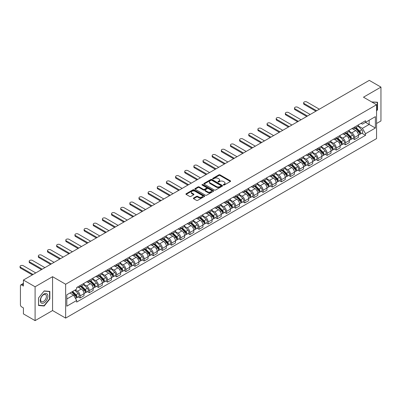 <?xml version="1.0" encoding="UTF-8"?>
<svg xmlns="http://www.w3.org/2000/svg" width="401" height="401" viewBox="0 0 401 401"><rect width="100%" height="100%" fill="white"/><g stroke="black" fill="none" stroke-linecap="round" stroke-linejoin="round"><path stroke-width="0.6" d="M223.462 185.021A0.571 0.331 0 0 0 224.264 185.021L230.38 181.488A0.812 0.471 0 0 0 230.62 181.157A0.812 0.471 0 0 0 230.38 180.826L220.019 174.846A0.812 0.471 0 0 0 218.871 174.846L212.756 178.375A0.571 0.331 0 0 0 213.558 178.841L214.35 178.385A2.607 1.504 0 0 1 218.034 178.385L218.901 178.881A2.607 1.504 0 0 1 219.663 179.944A2.607 1.504 0 0 1 218.901 181.006L218.109 181.463A0.571 0.331 0 0 0 218.911 181.929L219.703 181.473A2.607 1.504 0 0 1 223.387 181.473L224.249 181.974A2.607 1.504 0 0 1 225.016 183.036A2.607 1.504 0 0 1 224.249 184.099L223.462 184.555A0.571 0.331 0 0 0 223.462 185.021L223.462 184.555M193.603 198.039A0.812 0.471 0 0 0 193.362 198.37A0.812 0.471 0 0 0 193.603 198.706L196.51 200.38A0.812 0.471 0 0 0 197.658 200.38L204.45 196.46A0.812 0.471 0 0 0 204.69 196.129A0.812 0.471 0 0 0 204.45 195.798L194.089 189.813A0.812 0.471 0 0 0 192.941 189.813L186.149 193.738A0.812 0.471 0 0 0 185.909 194.069A0.812 0.471 0 0 0 186.149 194.4L189.658 196.43A0.812 0.471 0 0 0 190.811 196.43L193.718 194.751A0.812 0.471 0 0 0 193.954 194.415A0.812 0.471 0 0 0 193.718 194.084L191.974 193.081A2.175 1.258 0 0 1 191.337 192.189A2.175 1.258 0 0 1 192.68 191.031A2.175 1.258 0 0 1 195.056 191.302L201.873 195.242A2.175 1.258 0 0 1 202.515 196.129A2.175 1.258 0 0 1 201.167 197.292A2.175 1.258 0 0 1 198.796 197.016L197.658 196.36A0.812 0.471 0 0 0 196.51 196.36L193.603 198.039L193.603 198.706M65.644 284.239L52.566 276.69L35.093 286.78L23.423 280.043L369.281 80.365L380.95 87.102L363.476 97.192L376.554 104.741L65.644 284.239L65.644 318.098L376.554 138.596L376.554 104.741M214.41 190.049A0.812 0.471 0 0 0 215.563 190.049L222.355 186.124A0.812 0.471 0 0 0 222.59 185.793A0.812 0.471 0 0 0 222.355 185.462L211.994 179.478A0.812 0.471 0 0 0 210.841 179.478L204.049 183.402A0.812 0.471 0 0 0 203.808 183.733A0.812 0.471 0 0 0 204.049 184.064L214.41 190.049M202.289 185.142A0.571 0.331 0 0 1 202.866 185.222L202.866 184.545L213.402 190.63A0.812 0.471 0 0 1 213.638 190.961A0.812 0.471 0 0 1 213.402 191.292L206.61 195.217A0.812 0.471 0 0 1 205.457 195.217L195.097 189.232L195.097 188.57A0.812 0.471 0 0 0 194.861 188.901A0.812 0.471 0 0 0 195.097 189.232M195.097 188.57L198.004 186.891A0.812 0.471 0 0 1 199.157 186.891L203.357 189.317A0.812 0.471 0 0 0 204.51 189.317L206.435 188.204A0.812 0.471 0 0 0 206.675 187.868A0.812 0.471 0 0 0 206.435 187.538L202.064 185.011A0.571 0.331 0 0 1 202.866 184.545M35.093 286.78L35.093 320.635L23.423 313.898L23.423 307.908L21.604 306.855A1.659 0.957 -120 0 1 20.431 304.825L20.431 285.662A1.659 0.957 -120 0 1 20.777 284.905L23.423 283.377M376.554 123.498L380.95 120.957L380.95 87.102M35.093 320.635L52.566 310.549L65.644 318.098M23.423 280.043L23.423 286.033L21.604 284.986A1.659 0.957 -120 0 0 20.777 284.905M354.564 127.087A3.815 2.2 60 0 1 353.772 128.796L357.642 126.561A3.815 2.2 -120 0 0 358.434 124.851M349.07 131.192L351.862 132.806A3.815 2.2 60 0 1 354.564 137.478L358.434 135.242A3.815 2.2 -120 0 0 355.737 130.571L352.965 128.972M358.434 135.242L358.434 137.307L354.564 139.543L352.705 138.47M353.772 128.796A3.815 2.2 60 0 1 351.893 128.626M354.564 137.478L354.564 139.543M345.416 132.365A3.815 2.2 60 0 1 344.624 134.079L348.494 131.844A3.815 2.2 -120 0 0 349.286 130.13M343.557 143.753L345.416 144.826L349.286 142.591L349.286 140.525A3.815 2.2 -120 0 0 346.589 135.854L343.817 134.255M344.624 134.079A3.815 2.2 60 0 1 342.745 133.904M339.923 136.475L342.715 138.089A3.815 2.2 60 0 1 345.416 142.761L345.416 144.826M336.269 137.648A3.815 2.2 60 0 1 335.477 139.358L339.346 137.127A3.815 2.2 -120 0 0 340.138 135.413M334.409 149.037L336.269 150.104L340.138 147.874L340.138 145.809A3.815 2.2 -120 0 0 337.442 141.137L334.67 139.533M335.477 139.358A3.815 2.2 60 0 1 333.597 139.187M330.775 141.754L333.567 143.368A3.815 2.2 60 0 1 336.269 148.039L336.269 150.104M327.121 142.931A3.815 2.2 60 0 1 326.329 144.641L330.198 142.405A3.815 2.2 -120 0 0 330.99 140.696M325.261 154.315L327.121 155.387L330.99 153.152L330.99 151.087A3.815 2.2 -120 0 0 328.294 146.415L325.522 144.816M326.329 144.641A3.815 2.2 60 0 1 324.449 144.47M321.627 147.037L324.419 148.651A3.815 2.2 60 0 1 327.121 153.322L327.121 155.387M317.973 148.21A3.815 2.2 60 0 1 317.181 149.924L321.051 147.688A3.815 2.2 -120 0 0 321.843 145.974M316.113 159.598L317.973 160.671L321.843 158.435L321.843 156.37A3.815 2.2 -120 0 0 319.146 151.698L316.374 150.099M317.181 149.924A3.815 2.2 60 0 1 315.301 149.748M312.479 152.32L315.271 153.934A3.815 2.2 60 0 1 317.973 158.606L317.973 160.671M308.825 153.493A3.815 2.2 60 0 1 308.033 155.202L311.903 152.971A3.815 2.2 -120 0 0 312.695 151.257M306.965 164.881L308.825 165.949L312.695 163.718L312.695 161.653A3.815 2.2 -120 0 0 309.998 156.976L307.226 155.377M308.033 155.202A3.815 2.2 60 0 1 306.153 155.032M303.331 157.598L306.123 159.212A3.815 2.2 60 0 1 308.825 163.884L308.825 165.949M299.677 158.771A3.815 2.2 60 0 1 298.885 160.485L302.755 158.25A3.815 2.2 -120 0 0 303.547 156.54M297.818 170.159L299.677 171.232L303.547 168.996L303.547 166.931A3.815 2.2 -120 0 0 300.85 162.26L298.078 160.661M298.885 160.485A3.815 2.2 60 0 1 297.006 160.315M294.184 162.881L296.976 164.495A3.815 2.2 60 0 1 299.677 169.167L299.677 171.232M290.53 164.054A3.815 2.2 60 0 1 289.738 165.768L293.607 163.533A3.815 2.2 -120 0 0 294.399 161.819M288.67 175.443L290.53 176.515L294.399 174.28L294.399 172.214A3.815 2.2 -120 0 0 291.702 167.543L288.931 165.944M289.738 165.768A3.815 2.2 60 0 1 287.858 165.593M285.036 168.164L287.828 169.778A3.815 2.2 60 0 1 290.53 174.45L290.53 176.515M281.382 169.337A3.815 2.2 60 0 1 280.59 171.047L284.459 168.816A3.815 2.2 -120 0 0 285.251 167.102M279.522 180.726L281.382 181.793L285.251 179.563L285.251 177.498A3.815 2.2 -120 0 0 282.555 172.821L279.783 171.222M280.59 171.047A3.815 2.2 60 0 1 278.71 170.876M275.888 173.443L278.68 175.057A3.815 2.2 60 0 1 281.382 179.728L281.382 181.793M272.234 174.615A3.815 2.2 60 0 1 271.442 176.33L275.312 174.094A3.815 2.2 -120 0 0 276.104 172.385M270.374 186.004L272.234 187.077L276.104 184.841L276.104 182.776A3.815 2.2 -120 0 0 273.407 178.104L270.635 176.505M271.442 176.33A3.815 2.2 60 0 1 269.562 176.159M266.74 178.726L269.532 180.34A3.815 2.2 60 0 1 272.234 185.011L272.234 187.077M263.086 179.899A3.815 2.2 60 0 1 262.294 181.613L266.164 179.377A3.815 2.2 -120 0 0 266.956 177.663M261.226 191.287L263.086 192.36L266.956 190.124L266.956 188.059A3.815 2.2 -120 0 0 264.259 183.387L261.487 181.788M262.294 181.613A3.815 2.2 60 0 1 260.414 181.437M257.592 184.009L260.384 185.623A3.815 2.2 60 0 1 263.086 190.295L263.086 192.36M253.938 185.182A3.815 2.2 60 0 1 253.146 186.891L257.016 184.66A3.815 2.2 -120 0 0 257.808 182.946M252.079 196.57L253.938 197.638L257.808 195.407L257.808 193.342A3.815 2.2 -120 0 0 255.111 188.665L252.339 187.066M253.146 186.891A3.815 2.2 60 0 1 251.267 186.721M248.445 189.287L251.237 190.901A3.815 2.2 60 0 1 253.938 195.573L253.938 197.638M244.79 190.46A3.815 2.2 60 0 1 243.998 192.174L247.868 189.939A3.815 2.2 -120 0 0 248.66 188.229M242.931 201.848L244.79 202.921L248.66 200.685L248.66 198.62A3.815 2.2 -120 0 0 245.963 193.949L243.191 192.35M243.998 192.174A3.815 2.2 60 0 1 242.119 192.004M239.297 194.57L242.089 196.184A3.815 2.2 60 0 1 244.79 200.856L244.79 202.921M235.643 195.743A3.815 2.2 60 0 1 234.851 197.457L238.72 195.222A3.815 2.2 -120 0 0 239.512 193.508M233.783 207.132L235.643 208.204L239.512 205.969L239.512 203.903A3.815 2.2 -120 0 0 236.816 199.232L234.044 197.633M234.851 197.457A3.815 2.2 60 0 1 232.971 197.282M230.149 199.853L232.941 201.467A3.815 2.2 60 0 1 235.643 206.139L235.643 208.204M226.495 201.026A3.815 2.2 60 0 1 225.703 202.736L229.572 200.505A3.815 2.2 -120 0 0 230.364 198.791M224.635 212.415L226.495 213.482L230.364 211.247L230.364 209.182A3.815 2.2 -120 0 0 227.668 204.51L224.896 202.911M225.703 202.736A3.815 2.2 60 0 1 223.823 202.565M221.001 205.132L223.793 206.746A3.815 2.2 60 0 1 226.495 211.417L226.495 213.482M217.347 206.304A3.815 2.2 60 0 1 216.555 208.019L220.425 205.783A3.815 2.2 -120 0 0 221.217 204.074M215.487 217.693L217.347 218.766L221.217 216.53L221.217 214.465A3.815 2.2 -120 0 0 218.52 209.793L215.748 208.194M216.555 208.019A3.815 2.2 60 0 1 214.675 207.848M211.853 210.415L214.645 212.029A3.815 2.2 60 0 1 217.347 216.7L217.347 218.766M208.199 211.588A3.815 2.2 60 0 1 207.407 213.302L211.277 211.066A3.815 2.2 -120 0 0 212.069 209.352M206.34 222.976L208.199 224.049L212.069 221.813L212.069 219.748A3.815 2.2 -120 0 0 209.372 215.076L206.6 213.477M207.407 213.302A3.815 2.2 60 0 1 205.528 213.126M202.705 215.693L205.497 217.307A3.815 2.2 60 0 1 208.199 221.984L208.199 224.049M199.051 216.871A3.815 2.2 60 0 1 198.259 218.58L202.129 216.345A3.815 2.2 -120 0 0 202.921 214.635M197.192 228.254L199.051 229.327L202.921 227.091L202.921 225.026A3.815 2.2 -120 0 0 200.224 220.355L197.452 218.756M198.259 218.58A3.815 2.2 60 0 1 196.38 218.41M193.558 220.976L196.35 222.59A3.815 2.2 60 0 1 199.051 227.262L199.051 229.327M189.904 222.149A3.815 2.2 60 0 1 189.112 223.863L192.981 221.628A3.815 2.2 -120 0 0 193.773 219.918M188.044 233.537L189.904 234.61L193.773 232.374L193.773 230.309A3.815 2.2 -120 0 0 191.076 225.638L188.305 224.039M189.112 223.863A3.815 2.2 60 0 1 187.232 223.693M184.41 226.259L187.202 227.873A3.815 2.2 60 0 1 189.904 232.545L189.904 234.61M180.756 227.432A3.815 2.2 60 0 1 179.964 229.146L183.833 226.911A3.815 2.2 -120 0 0 184.625 225.197M178.896 238.821L180.756 239.893L184.625 237.658L184.625 235.593A3.815 2.2 -120 0 0 181.929 230.921L179.157 229.322M179.964 229.146A3.815 2.2 60 0 1 178.084 228.971M175.262 231.537L178.054 233.151A3.815 2.2 60 0 1 180.756 237.828L180.756 239.893M171.608 232.715A3.815 2.2 60 0 1 170.816 234.425L174.686 232.189A3.815 2.2 -120 0 0 175.478 230.48M169.748 244.099L171.608 245.171L175.478 242.936L175.478 240.871A3.815 2.2 -120 0 0 172.781 236.199L170.009 234.6M170.816 234.425A3.815 2.2 60 0 1 168.936 234.254M166.114 236.821L168.906 238.435A3.815 2.2 60 0 1 171.608 243.106L171.608 245.171M162.46 237.993A3.815 2.2 60 0 1 161.668 239.708L165.538 237.472A3.815 2.2 -120 0 0 166.33 235.758M160.6 249.382L162.46 250.455L166.33 248.219L166.33 246.154A3.815 2.2 -120 0 0 163.633 241.482L160.861 239.883M161.668 239.708A3.815 2.2 60 0 1 159.788 239.537M156.966 242.104L159.758 243.718A3.815 2.2 60 0 1 162.46 248.389L162.46 250.455M153.312 243.277A3.815 2.2 60 0 1 152.52 244.991L156.39 242.755A3.815 2.2 -120 0 0 157.182 241.041M151.453 254.665L153.312 255.733L157.182 253.502L157.182 251.437A3.815 2.2 -120 0 0 154.485 246.765L151.713 245.166M152.52 244.991A3.815 2.2 60 0 1 150.641 244.816M147.819 247.382L150.611 248.996A3.815 2.2 60 0 1 153.312 253.668L153.312 255.733M144.165 248.56A3.815 2.2 60 0 1 143.373 250.269L147.242 248.034A3.815 2.2 -120 0 0 148.034 246.324M142.305 259.943L144.165 261.016L148.034 258.78L148.034 256.715A3.815 2.2 -120 0 0 145.337 252.044L142.566 250.445M143.373 250.269A3.815 2.2 60 0 1 141.493 250.099M138.671 252.665L141.463 254.279A3.815 2.2 60 0 1 144.165 258.951L144.165 261.016M135.017 253.838A3.815 2.2 60 0 1 134.225 255.552L138.094 253.317A3.815 2.2 -120 0 0 138.886 251.602M133.157 265.226L135.017 266.299L138.886 264.064L138.886 261.998A3.815 2.2 -120 0 0 136.19 257.327L133.418 255.728M134.225 255.552A3.815 2.2 60 0 1 132.345 255.382M129.523 257.948L132.315 259.562A3.815 2.2 60 0 1 135.017 264.234L135.017 266.299M125.869 259.121A3.815 2.2 60 0 1 125.077 260.83L128.947 258.6A3.815 2.2 -120 0 0 129.739 256.886M124.009 270.51L125.869 271.577L129.739 269.347L129.739 267.282A3.815 2.2 -120 0 0 127.042 262.61L124.27 261.006M125.077 260.83A3.815 2.2 60 0 1 123.197 260.66M120.375 263.226L123.167 264.84A3.815 2.2 60 0 1 125.869 269.512L125.869 271.577M116.721 264.404A3.815 2.2 60 0 1 115.929 266.114L119.799 263.878A3.815 2.2 -120 0 0 120.591 262.169M114.861 275.788L116.721 276.86L120.591 274.625L120.591 272.56A3.815 2.2 -120 0 0 117.894 267.888L115.122 266.289M115.929 266.114A3.815 2.2 60 0 1 114.049 265.943M111.227 268.51L114.019 270.124A3.815 2.2 60 0 1 116.721 274.795L116.721 276.86M107.573 269.683A3.815 2.2 60 0 1 106.781 271.397L110.651 269.161A3.815 2.2 -120 0 0 111.443 267.447M105.714 281.071L107.573 282.144L111.443 279.908L111.443 277.843A3.815 2.2 -120 0 0 108.746 273.171L105.974 271.572M106.781 271.397A3.815 2.2 60 0 1 104.902 271.221M102.08 273.793L104.872 275.407A3.815 2.2 60 0 1 107.573 280.078L107.573 282.144M98.425 274.966A3.815 2.2 60 0 1 97.633 276.675L101.503 274.444A3.815 2.2 -120 0 0 102.295 272.73M96.566 286.354L98.425 287.422L102.295 285.191L102.295 283.126A3.815 2.2 -120 0 0 99.598 278.454L96.826 276.85M97.633 276.675A3.815 2.2 60 0 1 95.754 276.505M92.932 279.071L95.724 280.685A3.815 2.2 60 0 1 98.425 285.357L98.425 287.422M89.278 280.244A3.815 2.2 60 0 1 88.486 281.958L92.355 279.723A3.815 2.2 -120 0 0 93.147 278.013M87.418 291.632L89.278 292.705L93.147 290.469L93.147 288.404A3.815 2.2 -120 0 0 90.451 283.733L87.679 282.134M88.486 281.958A3.815 2.2 60 0 1 86.606 281.788M83.784 284.354L86.576 285.968A3.815 2.2 60 0 1 89.278 290.64L89.278 292.705M80.13 285.527A3.815 2.2 60 0 1 79.338 287.241L83.207 285.006A3.815 2.2 -120 0 0 83.999 283.291M78.27 296.915L80.13 297.988L83.999 295.753L83.999 293.687A3.815 2.2 -120 0 0 81.303 289.016L78.531 287.417M79.338 287.241A3.815 2.2 60 0 1 77.458 287.066M75.203 289.963L77.428 291.251A3.815 2.2 60 0 1 80.13 295.923L80.13 297.988M361.04 123.343L362.419 124.14L375.381 116.656L369.166 120.245L369.166 124.445L362.419 128.335L358.218 125.909M66.817 299.001L73.558 295.111L76.666 300.494L66.817 306.179L66.817 294.805L76.666 289.116L76.666 287.527L365.527 120.751L365.527 122.345L375.381 128.034L365.527 133.718L362.419 128.335M375.381 116.656L375.381 128.034M76.666 300.494L76.666 302.083L365.527 135.312L365.527 133.718M376.554 110.987L377.521 109.784L377.521 102.235L371.697 101.934M52.566 276.69L52.566 310.549M38.521 305.502L44.18 306.003L49.839 298.966L49.839 291.422L44.18 290.915L38.521 297.953L38.521 305.502M73.558 295.111L69.924 293.011M361.852 133.192L365.527 135.312M377.226 109.613L377.521 109.784M43.584 305.662L44.18 306.003M49.549 298.795L49.839 298.966M223.688 185.102L224.249 184.776A2.607 1.504 0 0 0 225.016 183.713L225.016 183.036M219.663 179.944L219.663 180.62A2.607 1.504 0 0 1 218.901 181.683L218.334 182.009M230.369 181.498L220.019 175.523A0.812 0.471 0 0 0 218.871 175.523L212.981 178.921M222.339 186.134L211.994 180.154A0.812 0.471 0 0 0 210.841 180.154L204.059 184.074M220.911 186.024A0.571 0.331 0 0 0 220.911 185.563L211.818 180.31A0.571 0.331 0 0 0 211.011 180.31L210.179 180.791A2.607 1.504 0 0 0 209.417 181.853A2.607 1.504 0 0 0 210.179 182.921L216.395 186.51A2.607 1.504 0 0 0 220.079 186.51L220.911 186.024L220.911 186.706A0.571 0.331 0 0 0 221.081 186.47L221.081 185.793M209.417 181.853L209.417 182.53A2.607 1.504 0 0 0 210.179 183.598L210.179 182.921M220.911 186.706L220.079 187.187A2.607 1.504 0 0 1 216.395 187.187L210.179 183.598M195.107 189.237L198.004 187.568L198.004 186.891M206.675 187.868L206.675 188.545A0.812 0.471 0 0 1 206.435 188.881L204.51 189.994A0.812 0.471 0 0 1 203.357 189.994L199.157 187.568A0.812 0.471 0 0 0 198.004 187.568M202.866 185.222L213.392 191.297M207.718 191.833A2.175 1.258 0 0 0 210.089 192.104A2.175 1.258 0 0 0 211.437 190.946A2.175 1.258 0 0 0 210.796 190.054L208.395 188.665A0.812 0.471 0 0 0 207.242 188.665L205.317 189.783A0.812 0.471 0 0 0 205.076 190.114A0.812 0.471 0 0 0 205.317 190.445L207.718 191.833L207.718 192.51A2.175 1.258 0 0 0 210.089 192.781A2.175 1.258 0 0 0 211.437 191.623L211.437 190.946M205.076 190.114L205.076 190.791A0.812 0.471 0 0 0 205.317 191.122L205.317 190.445M207.718 192.51L205.317 191.122M202.515 196.129L202.515 196.806A2.175 1.258 0 0 1 201.167 197.969A2.175 1.258 0 0 1 198.796 197.693L197.658 197.036A0.812 0.471 0 0 0 196.51 197.036L193.613 198.711M191.337 192.189L191.337 192.866A2.175 1.258 0 0 0 191.974 193.758L191.974 193.081M193.718 194.084L193.718 194.751L191.974 193.758M204.44 196.465L194.089 190.49A0.812 0.471 0 0 0 192.941 190.49L186.159 194.405M355.055 128.054L358.659 131.613A2.075 1.198 60 0 1 359.206 134.721L358.434 135.167M355.772 128.766L357.301 129.648M319.346 109.192L306.89 101.999A1.91 1.103 -0 0 0 304.81 101.759A1.91 1.103 -0 0 0 303.632 102.776A1.91 1.103 -0 0 0 304.189 103.553L316.65 110.751M355.456 127.824L359.401 131.718A0.997 0.576 60 0 1 359.662 133.212A0.997 0.576 60 0 1 359.572 133.247M356.053 127.483L359.657 131.037A2.075 1.198 60 0 1 360.203 134.145A2.075 1.198 60 0 1 359.577 134.21M358.068 126.17L361.767 129.819A2.075 1.198 60 0 1 362.314 132.926L360.203 134.145M315.888 111.187L304.189 104.435A1.91 1.103 180 0 1 303.632 103.659L303.632 102.776M345.908 133.338L349.512 136.891A2.075 1.198 60 0 1 350.058 140.004L349.286 140.45M346.624 134.049L348.153 134.931M310.199 114.475L297.743 107.278A1.91 1.103 -0 0 0 295.662 107.042A1.91 1.103 -0 0 0 294.484 108.059A1.91 1.103 -0 0 0 295.041 108.836L307.502 116.029M346.309 133.107L350.253 137.002A0.997 0.576 60 0 1 350.514 138.49A0.997 0.576 60 0 1 350.424 138.53M346.905 132.761L350.509 136.32A2.075 1.198 60 0 1 351.055 139.428A2.075 1.198 60 0 1 350.429 139.493M348.92 131.453L352.619 135.097A2.075 1.198 60 0 1 353.166 138.21L351.055 139.428M306.74 116.47L295.041 109.719A1.91 1.103 180 0 1 294.484 108.937L294.484 108.059M336.76 138.621L340.364 142.175A2.075 1.198 60 0 1 340.91 145.282L340.138 145.728M337.477 139.327L339.005 140.21M301.051 119.754L288.595 112.561A1.91 1.103 -0 0 0 286.514 112.32A1.91 1.103 -0 0 0 285.337 113.338A1.91 1.103 -0 0 0 285.893 114.12L298.354 121.313M337.161 138.39L341.106 142.28A0.997 0.576 60 0 1 341.366 143.774A0.997 0.576 60 0 1 341.276 143.809M337.757 138.044L341.361 141.598A2.075 1.198 60 0 1 341.908 144.706A2.075 1.198 60 0 1 341.281 144.776M339.772 136.731L343.472 140.38A2.075 1.198 60 0 1 344.018 143.488L341.908 144.706M297.592 121.754L285.893 114.997A1.91 1.103 180 0 1 285.337 114.22L285.337 113.338M371.707 101.944L377.226 102.39L377.226 109.699L376.554 110.536M376.865 102.18L377.226 102.39M47.363 294.284A5.388 3.113 120 0 0 42.16 295.682A5.388 3.113 120 0 0 40.762 302.499A5.388 3.113 120 0 0 45.97 301.106A5.388 3.113 120 0 0 47.363 294.284M46.03 294.976A4.08 2.356 120 0 0 45.569 294.55A4.08 2.356 120 0 0 41.774 296.454A4.08 2.356 120 0 0 41.032 301.191A4.08 2.356 120 0 0 41.488 301.617A4.08 2.356 120 0 0 45.288 299.712A4.08 2.356 120 0 0 46.03 294.976M44.065 305.702L38.581 305.211L38.581 297.903L44.065 291.081L49.549 291.572L49.549 298.88L44.065 305.702M49.183 291.362L49.549 291.572M327.612 143.899L331.216 147.458A2.075 1.198 60 0 1 331.762 150.565L330.99 151.012M328.329 144.611L329.858 145.493M291.903 125.037L279.447 117.844A1.91 1.103 -0 0 0 277.367 117.603A1.91 1.103 -0 0 0 276.189 118.621A1.91 1.103 -0 0 0 276.745 119.398L289.206 126.596M328.013 143.668L331.958 147.563A0.997 0.576 60 0 1 332.218 149.057A0.997 0.576 60 0 1 332.128 149.092M328.609 143.327L332.213 146.881A2.075 1.198 60 0 1 332.76 149.989A2.075 1.198 60 0 1 332.133 150.054M330.625 142.014L334.324 145.663A2.075 1.198 60 0 1 334.87 148.771L332.76 149.989M288.444 127.032L276.745 120.28A1.91 1.103 180 0 1 276.189 119.503L276.189 118.621M318.464 149.182L322.068 152.736A2.075 1.198 60 0 1 322.615 155.844L321.843 156.295M319.181 149.894L320.71 150.771M282.755 130.32L270.299 123.122A1.91 1.103 -0 0 0 268.219 122.886A1.91 1.103 -0 0 0 267.041 123.904A1.91 1.103 -0 0 0 267.597 124.681L280.058 131.874M318.865 148.951L322.81 152.846A0.997 0.576 60 0 1 323.071 154.335A0.997 0.576 60 0 1 322.98 154.375M319.462 148.606L323.066 152.164A2.075 1.198 60 0 1 323.612 155.272A2.075 1.198 60 0 1 322.985 155.337M321.477 147.297L325.176 150.941A2.075 1.198 60 0 1 325.722 154.049L323.612 155.272M279.296 132.315L267.597 125.563A1.91 1.103 180 0 1 267.041 124.781L267.041 123.904M309.316 154.465L312.92 158.019A2.075 1.198 60 0 1 313.467 161.127L312.695 161.573M310.033 155.172L311.562 156.054M273.607 135.598L261.151 128.405A1.91 1.103 -0 0 0 259.071 128.165A1.91 1.103 -0 0 0 257.893 129.182A1.91 1.103 -0 0 0 258.45 129.964L270.911 137.157M309.717 154.235L313.662 158.124A0.997 0.576 60 0 1 313.923 159.618A0.997 0.576 60 0 1 313.833 159.653M310.314 153.889L313.918 157.443A2.075 1.198 60 0 1 314.464 160.55A2.075 1.198 60 0 1 313.838 160.621M312.329 152.575L316.028 156.225A2.075 1.198 60 0 1 316.574 159.332L314.464 160.55M270.149 137.598L258.45 130.841A1.91 1.103 180 0 1 257.893 130.064L257.893 129.182M300.169 159.743L303.773 163.302A2.075 1.198 60 0 1 304.319 166.41L303.547 166.856M300.885 160.455L302.414 161.337M264.459 140.881L252.003 133.688A1.91 1.103 -0 0 0 249.923 133.448A1.91 1.103 -0 0 0 248.745 134.465A1.91 1.103 -0 0 0 249.302 135.242L261.763 142.44M300.57 159.513L304.514 163.407A0.997 0.576 60 0 1 304.775 164.901A0.997 0.576 60 0 1 304.685 164.936M301.166 159.172L304.77 162.726A2.075 1.198 60 0 1 305.316 165.834A2.075 1.198 60 0 1 304.69 165.899M303.181 157.859L306.88 161.508A2.075 1.198 60 0 1 307.427 164.616L305.316 165.834M261.001 142.876L249.302 136.124A1.91 1.103 180 0 1 248.745 135.348L248.745 134.465M291.021 165.027L294.625 168.58A2.075 1.198 60 0 1 295.171 171.688L294.399 172.139M291.738 165.733L293.266 166.615M255.312 146.165L242.856 138.967A1.91 1.103 -0 0 0 240.775 138.731A1.91 1.103 -0 0 0 239.597 139.749A1.91 1.103 -0 0 0 240.154 140.525L252.615 147.718M291.422 164.796L295.367 168.691A0.997 0.576 60 0 1 295.627 170.179A0.997 0.576 60 0 1 295.537 170.219M292.018 164.45L295.622 168.004A2.075 1.198 60 0 1 296.169 171.117A2.075 1.198 60 0 1 295.542 171.182M294.033 163.137L297.732 166.786A2.075 1.198 60 0 1 298.279 169.894L296.169 171.117M251.853 148.159L240.154 141.408A1.91 1.103 180 0 1 239.597 140.626L239.597 139.749M281.873 170.31L285.477 173.864A2.075 1.198 60 0 1 286.023 176.971L285.251 177.417M282.59 171.016L284.119 171.899M246.164 151.443L233.708 144.25A1.91 1.103 -0 0 0 231.628 144.009A1.91 1.103 -0 0 0 230.45 145.027A1.91 1.103 -0 0 0 231.006 145.809L243.467 153.002M282.274 170.079L286.219 173.969A0.997 0.576 60 0 1 286.479 175.463A0.997 0.576 60 0 1 286.389 175.498M282.87 169.733L286.474 173.287A2.075 1.198 60 0 1 287.021 176.395A2.075 1.198 60 0 1 286.394 176.465M284.885 168.42L288.585 172.069A2.075 1.198 60 0 1 289.131 175.177L287.021 176.395M242.705 153.443L231.006 146.686A1.91 1.103 180 0 1 230.45 145.909L230.45 145.027M272.725 175.588L276.329 179.147A2.075 1.198 60 0 1 276.875 182.255L276.104 182.701M273.442 176.3L274.971 177.182M237.016 156.726L224.56 149.533A1.91 1.103 -0 0 0 222.48 149.292A1.91 1.103 -0 0 0 221.302 150.31A1.91 1.103 -0 0 0 221.858 151.087L234.319 158.285M273.126 175.357L277.071 179.252A0.997 0.576 60 0 1 277.332 180.746A0.997 0.576 60 0 1 277.241 180.781M273.723 175.016L277.327 178.57A2.075 1.198 60 0 1 277.873 181.678A2.075 1.198 60 0 1 277.246 181.743M275.738 173.703L279.437 177.352A2.075 1.198 60 0 1 279.983 180.46L277.873 181.678M233.557 158.721L221.858 151.969A1.91 1.103 180 0 1 221.302 151.192L221.302 150.31M263.577 180.871L267.181 184.425A2.075 1.198 60 0 1 267.728 187.533L266.956 187.979M264.294 181.578L265.823 182.46M227.868 162.004L215.412 154.811A1.91 1.103 -0 0 0 213.332 154.575A1.91 1.103 -0 0 0 212.154 155.593A1.91 1.103 -0 0 0 212.71 156.37L225.172 163.563M263.978 180.64L267.923 184.535A0.997 0.576 60 0 1 268.184 186.024A0.997 0.576 60 0 1 268.094 186.059M264.575 180.295L268.179 183.848A2.075 1.198 60 0 1 268.725 186.961A2.075 1.198 60 0 1 268.099 187.026M266.59 178.981L270.289 182.63A2.075 1.198 60 0 1 270.835 185.738L268.725 186.961M224.41 164.004L212.71 157.252A1.91 1.103 180 0 1 212.154 156.47L212.154 155.593M254.429 186.154L258.033 189.708A2.075 1.198 60 0 1 258.58 192.816L257.808 193.262M255.146 186.861L256.675 187.743M218.72 167.287L206.264 160.094A1.91 1.103 -0 0 0 204.184 159.854A1.91 1.103 -0 0 0 203.006 160.871A1.91 1.103 -0 0 0 203.563 161.653L216.024 168.846M254.83 185.924L258.775 189.813A0.997 0.576 60 0 1 259.036 191.307A0.997 0.576 60 0 1 258.946 191.342M255.427 185.578L259.031 189.132A2.075 1.198 60 0 1 259.577 192.239A2.075 1.198 60 0 1 258.951 192.31M257.442 184.265L261.141 187.914A2.075 1.198 60 0 1 261.688 191.021L259.577 192.239M215.262 169.287L203.563 162.53A1.91 1.103 180 0 1 203.006 161.753L203.006 160.871M245.282 191.432L248.886 194.991A2.075 1.198 60 0 1 249.432 198.099L248.66 198.545M245.998 192.144L247.527 193.026M209.573 172.57L197.117 165.377A1.91 1.103 -0 0 0 195.036 165.137A1.91 1.103 -0 0 0 193.858 166.154A1.91 1.103 -0 0 0 194.415 166.931L206.876 174.124M245.683 191.202L249.628 195.097A0.997 0.576 60 0 1 249.888 196.59A0.997 0.576 60 0 1 249.798 196.625M246.279 190.856L249.883 194.415A2.075 1.198 60 0 1 250.43 197.523A2.075 1.198 60 0 1 249.803 197.588M248.294 189.548L251.993 193.197A2.075 1.198 60 0 1 252.54 196.305L250.43 197.523M206.114 174.565L194.415 167.813A1.91 1.103 180 0 1 193.858 167.037L193.858 166.154M236.134 196.716L239.738 200.269A2.075 1.198 60 0 1 240.284 203.377L239.512 203.823M236.851 197.422L238.379 198.305M200.425 177.849L187.969 170.656A1.91 1.103 -0 0 0 185.889 170.42A1.91 1.103 -0 0 0 184.711 171.438A1.91 1.103 -0 0 0 185.267 172.214L197.728 179.407M236.535 196.485L240.48 200.38A0.997 0.576 60 0 1 240.74 201.868A0.997 0.576 60 0 1 240.65 201.904M237.131 196.139L240.735 199.693A2.075 1.198 60 0 1 241.282 202.806A2.075 1.198 60 0 1 240.655 202.871M239.146 194.826L242.846 198.475A2.075 1.198 60 0 1 243.392 201.583L241.282 202.806M196.966 179.849L185.267 173.097A1.91 1.103 180 0 1 184.711 172.315L184.711 171.438M226.986 201.999L230.59 205.553A2.075 1.198 60 0 1 231.136 208.66L230.364 209.106M227.703 202.705L229.232 203.588M191.277 183.132L178.821 175.939A1.91 1.103 -0 0 0 176.741 175.698A1.91 1.103 -0 0 0 175.563 176.716A1.91 1.103 -0 0 0 176.119 177.498L188.58 184.691M227.387 201.768L231.332 205.658A0.997 0.576 60 0 1 231.593 207.152A0.997 0.576 60 0 1 231.502 207.187M227.984 201.422L231.588 204.976A2.075 1.198 60 0 1 232.134 208.084A2.075 1.198 60 0 1 231.507 208.149M229.999 200.109L233.698 203.758A2.075 1.198 60 0 1 234.244 206.866L232.134 208.084M187.818 185.132L176.119 178.375A1.91 1.103 180 0 1 175.563 177.598L175.563 176.716M217.838 207.277L221.442 210.836A2.075 1.198 60 0 1 221.989 213.944L221.217 214.39M218.555 207.989L220.084 208.871M182.129 188.415L169.673 181.222A1.91 1.103 -0 0 0 167.593 180.981A1.91 1.103 -0 0 0 166.415 181.999A1.91 1.103 -0 0 0 166.971 182.776L179.432 189.969M218.239 207.046L222.184 210.941A0.997 0.576 60 0 1 222.445 212.435A0.997 0.576 60 0 1 222.355 212.47M218.836 206.7L222.44 210.259A2.075 1.198 60 0 1 222.986 213.367A2.075 1.198 60 0 1 222.36 213.432M220.851 205.392L224.55 209.041A2.075 1.198 60 0 1 225.096 212.149L222.986 213.367M178.671 190.41L166.971 183.658A1.91 1.103 180 0 1 166.415 182.876L166.415 181.999M208.69 212.56L212.294 216.114A2.075 1.198 60 0 1 212.841 219.222L212.069 219.668M209.407 213.267L210.936 214.149M172.981 193.693L160.525 186.5A1.91 1.103 -0 0 0 158.445 186.264A1.91 1.103 -0 0 0 157.267 187.282A1.91 1.103 -0 0 0 157.824 188.059L170.285 195.252M209.091 212.329L213.036 216.224A0.997 0.576 60 0 1 213.297 217.713A0.997 0.576 60 0 1 213.207 217.748M209.688 211.984L213.292 215.537A2.075 1.198 60 0 1 213.838 218.645A2.075 1.198 60 0 1 213.212 218.715M211.703 210.67L215.402 214.319A2.075 1.198 60 0 1 215.949 217.427L213.838 218.645M169.523 195.693L157.824 188.936A1.91 1.103 180 0 1 157.267 188.159L157.267 187.282M199.543 217.843L203.147 221.397A2.075 1.198 60 0 1 203.693 224.505L202.921 224.951M200.259 218.55L201.788 219.432M163.834 198.976L151.377 191.783A1.91 1.103 -0 0 0 149.297 191.543A1.91 1.103 -0 0 0 148.119 192.56A1.91 1.103 -0 0 0 148.676 193.342L161.137 200.535M199.944 217.613L203.888 221.502A0.997 0.576 60 0 1 204.149 222.996A0.997 0.576 60 0 1 204.059 223.031M200.54 217.267L204.144 220.821A2.075 1.198 60 0 1 204.69 223.928A2.075 1.198 60 0 1 204.064 223.994M202.555 215.954L206.254 219.603A2.075 1.198 60 0 1 206.801 222.71L204.69 223.928M160.375 200.976L148.676 194.219A1.91 1.103 180 0 1 148.119 193.442L148.119 192.56M190.395 223.121L193.999 226.675A2.075 1.198 60 0 1 194.545 229.788L193.773 230.234M191.112 223.833L192.64 224.715M154.686 204.259L142.23 197.061A1.91 1.103 -0 0 0 140.15 196.826A1.91 1.103 -0 0 0 138.972 197.843A1.91 1.103 -0 0 0 139.528 198.62L151.989 205.813M190.796 222.891L194.741 226.786A0.997 0.576 60 0 1 195.001 228.279A0.997 0.576 60 0 1 194.911 228.314M191.392 222.545L194.996 226.104A2.075 1.198 60 0 1 195.543 229.212A2.075 1.198 60 0 1 194.916 229.277M193.407 221.237L197.107 224.886A2.075 1.198 60 0 1 197.653 227.994L195.543 229.212M151.227 206.254L139.528 199.503A1.91 1.103 180 0 1 138.972 198.721L138.972 197.843M181.247 228.405L184.851 231.958A2.075 1.198 60 0 1 185.397 235.066L184.625 235.512M181.964 229.111L183.493 229.994M145.538 209.538L133.082 202.345A1.91 1.103 -0 0 0 131.002 202.104A1.91 1.103 -0 0 0 129.824 203.122A1.91 1.103 -0 0 0 130.38 203.903L142.841 211.096M181.648 228.174L185.593 232.069A0.997 0.576 60 0 1 185.853 233.557A0.997 0.576 60 0 1 185.763 233.593M182.244 227.828L185.848 231.382A2.075 1.198 60 0 1 186.395 234.49A2.075 1.198 60 0 1 185.768 234.56M184.26 226.515L187.959 230.164A2.075 1.198 60 0 1 188.505 233.272L186.395 234.49M142.079 211.538L130.38 204.781A1.91 1.103 180 0 1 129.824 204.004L129.824 203.122M172.099 233.688L175.703 237.242A2.075 1.198 60 0 1 176.25 240.349L175.478 240.795M172.816 234.395L174.345 235.277M136.39 214.821L123.934 207.628A1.91 1.103 -0 0 0 121.854 207.387A1.91 1.103 -0 0 0 120.676 208.405A1.91 1.103 -0 0 0 121.232 209.182L133.693 216.38M172.5 233.452L176.445 237.347A0.997 0.576 60 0 1 176.706 238.841A0.997 0.576 60 0 1 176.615 238.876M173.097 233.111L176.701 236.665A2.075 1.198 60 0 1 177.247 239.773A2.075 1.198 60 0 1 176.62 239.838M175.112 231.798L178.811 235.447A2.075 1.198 60 0 1 179.357 238.555L177.247 239.773M132.931 216.821L121.232 210.064A1.91 1.103 180 0 1 120.676 209.287L120.676 208.405M162.951 238.966L166.555 242.52A2.075 1.198 60 0 1 167.102 245.633L166.33 246.079M163.668 239.678L165.197 240.56M127.242 220.104L114.786 212.906A1.91 1.103 -0 0 0 112.706 212.67A1.91 1.103 -0 0 0 111.528 213.688A1.91 1.103 -0 0 0 112.085 214.465L124.546 221.658M163.352 238.735L167.297 242.63A0.997 0.576 60 0 1 167.558 244.119A0.997 0.576 60 0 1 167.468 244.159M163.949 238.389L167.553 241.948A2.075 1.198 60 0 1 168.099 245.056A2.075 1.198 60 0 1 167.473 245.121M165.964 237.081L169.663 240.725A2.075 1.198 60 0 1 170.209 243.838L168.099 245.056M123.784 222.099L112.085 215.347A1.91 1.103 180 0 1 111.528 214.565L111.528 213.688M153.804 244.249L157.408 247.803A2.075 1.198 60 0 1 157.954 250.911L157.182 251.357M154.52 244.956L156.049 245.838M118.094 225.382L105.638 218.189A1.91 1.103 -0 0 0 103.558 217.949A1.91 1.103 -0 0 0 102.38 218.966A1.91 1.103 -0 0 0 102.937 219.748L115.398 226.941M154.205 244.019L158.149 247.908A0.997 0.576 60 0 1 158.41 249.402A0.997 0.576 60 0 1 158.32 249.437M154.801 243.673L158.405 247.227A2.075 1.198 60 0 1 158.951 250.334A2.075 1.198 60 0 1 158.325 250.404M156.816 242.359L160.515 246.008A2.075 1.198 60 0 1 161.062 249.116L158.951 250.334M114.636 227.382L102.937 220.625A1.91 1.103 180 0 1 102.38 219.848L102.38 218.966M144.656 249.527L148.26 253.086A2.075 1.198 60 0 1 148.806 256.194L148.034 256.64M145.373 250.239L146.901 251.121M108.947 230.665L96.491 223.472A1.91 1.103 -0 0 0 94.41 223.232A1.91 1.103 -0 0 0 93.233 224.249A1.91 1.103 -0 0 0 93.789 225.026L106.25 232.224M145.057 249.297L149.002 253.191A0.997 0.576 60 0 1 149.262 254.685A0.997 0.576 60 0 1 149.172 254.72M145.653 248.956L149.257 252.51A2.075 1.198 60 0 1 149.804 255.617A2.075 1.198 60 0 1 149.177 255.683M147.668 247.643L151.367 251.292A2.075 1.198 60 0 1 151.914 254.399L149.804 255.617M105.488 232.66L93.789 225.908A1.91 1.103 180 0 1 93.233 225.131L93.233 224.249M135.508 254.81L139.112 258.364A2.075 1.198 60 0 1 139.658 261.477L138.886 261.923M136.225 255.522L137.754 256.404M99.799 235.948L87.343 228.75A1.91 1.103 -0 0 0 85.263 228.515A1.91 1.103 -0 0 0 84.085 229.532A1.91 1.103 -0 0 0 84.641 230.309L97.102 237.502M135.909 254.58L139.854 258.475A0.997 0.576 60 0 1 140.114 259.963A0.997 0.576 60 0 1 140.024 260.003M136.505 254.234L140.109 257.793A2.075 1.198 60 0 1 140.656 260.901A2.075 1.198 60 0 1 140.029 260.966M138.52 252.926L142.22 256.57A2.075 1.198 60 0 1 142.766 259.683L140.656 260.901M96.34 237.943L84.641 231.192A1.91 1.103 180 0 1 84.085 230.41L84.085 229.532M126.36 260.094L129.964 263.647A2.075 1.198 60 0 1 130.51 266.755L129.739 267.201M127.077 260.8L128.606 261.683M90.651 241.227L78.195 234.034A1.91 1.103 -0 0 0 76.115 233.793A1.91 1.103 -0 0 0 74.937 234.811A1.91 1.103 -0 0 0 75.493 235.593L87.954 242.785M126.761 259.863L130.706 263.753A0.997 0.576 60 0 1 130.967 265.246A0.997 0.576 60 0 1 130.876 265.282M127.358 259.517L130.962 263.071A2.075 1.198 60 0 1 131.508 266.179A2.075 1.198 60 0 1 130.881 266.249M129.373 258.204L133.072 261.853A2.075 1.198 60 0 1 133.618 264.961L131.508 266.179M87.192 243.227L75.493 236.47A1.91 1.103 180 0 1 74.937 235.693L74.937 234.811M117.212 265.372L120.816 268.931A2.075 1.198 60 0 1 121.363 272.038L120.591 272.485M117.929 266.084L119.458 266.966M81.508 246.51L69.047 239.317A1.91 1.103 -0 0 0 66.967 239.076A1.91 1.103 -0 0 0 65.789 240.094A1.91 1.103 -0 0 0 66.345 240.871L78.807 248.069M117.613 265.141L121.558 269.036A0.997 0.576 60 0 1 121.819 270.53A0.997 0.576 60 0 1 121.729 270.565M118.21 264.8L121.814 268.354A2.075 1.198 60 0 1 122.36 271.462A2.075 1.198 60 0 1 121.734 271.527M120.225 263.487L123.924 267.136A2.075 1.198 60 0 1 124.47 270.244L122.36 271.462M78.045 248.505L66.345 241.753A1.91 1.103 180 0 1 65.789 240.976L65.789 240.094M108.064 270.655L111.668 274.209A2.075 1.198 60 0 1 112.215 277.317L111.443 277.768M108.781 271.367L110.31 272.249M72.36 251.793L59.899 244.595A1.91 1.103 -0 0 0 57.819 244.359A1.91 1.103 -0 0 0 56.641 245.377A1.91 1.103 -0 0 0 57.198 246.154L69.659 253.347M108.465 270.424L112.41 274.319A0.997 0.576 60 0 1 112.671 275.808A0.997 0.576 60 0 1 112.581 275.848M109.062 270.079L112.666 273.637A2.075 1.198 60 0 1 113.212 276.745A2.075 1.198 60 0 1 112.586 276.81M111.077 268.77L114.776 272.414A2.075 1.198 60 0 1 115.323 275.527L113.212 276.745M68.897 253.788L57.198 247.036A1.91 1.103 180 0 1 56.641 246.254L56.641 245.377M98.917 275.938L102.521 279.492A2.075 1.198 60 0 1 103.067 282.6L102.295 283.046M99.633 276.645L101.162 277.527M63.213 257.071L50.752 249.878A1.91 1.103 -0 0 0 48.671 249.638A1.91 1.103 -0 0 0 47.493 250.655A1.91 1.103 -0 0 0 48.05 251.437L60.511 258.63M99.318 275.708L103.263 279.597A0.997 0.576 60 0 1 103.523 281.091A0.997 0.576 60 0 1 103.433 281.126M99.914 275.362L103.518 278.916A2.075 1.198 60 0 1 104.065 282.023A2.075 1.198 60 0 1 103.438 282.093M101.929 274.048L105.628 277.698A2.075 1.198 60 0 1 106.175 280.805L104.065 282.023M59.749 259.071L48.05 252.314A1.91 1.103 180 0 1 47.493 251.537L47.493 250.655M89.769 281.216L93.373 284.775A2.075 1.198 60 0 1 93.919 287.883L93.147 288.329M90.486 281.928L92.014 282.81M54.065 262.354L41.604 255.161A1.91 1.103 -0 0 0 39.524 254.921A1.91 1.103 -0 0 0 38.346 255.938A1.91 1.103 -0 0 0 38.902 256.715L51.363 263.913M90.17 280.986L94.115 284.88A0.997 0.576 60 0 1 94.375 286.374A0.997 0.576 60 0 1 94.285 286.409M90.766 280.645L94.37 284.199A2.075 1.198 60 0 1 94.917 287.306A2.075 1.198 60 0 1 94.29 287.372M92.781 279.332L96.481 282.981A2.075 1.198 60 0 1 97.027 286.088L94.917 287.306M50.601 264.349L38.902 257.597A1.91 1.103 180 0 1 38.346 256.82L38.346 255.938M80.621 286.499L84.225 290.053A2.075 1.198 60 0 1 84.771 293.161L83.999 293.612M81.338 287.211L82.867 288.088M44.917 267.637L32.456 260.439A1.91 1.103 -0 0 0 30.376 260.204A1.91 1.103 -0 0 0 29.198 261.221A1.91 1.103 -0 0 0 29.754 261.998L42.215 269.191M81.022 286.269L84.967 290.164A0.997 0.576 60 0 1 85.228 291.652A0.997 0.576 60 0 1 85.137 291.692M81.619 285.923L85.223 289.482A2.075 1.198 60 0 1 85.769 292.59A2.075 1.198 60 0 1 85.142 292.655M83.634 284.615L87.333 288.259A2.075 1.198 60 0 1 87.879 291.367L85.769 292.59M41.453 269.632L29.754 262.881A1.91 1.103 180 0 1 29.198 262.099L29.198 261.221M71.689 291.993L75.077 295.337A2.075 1.198 60 0 1 75.624 298.444L75.518 298.504M72.19 292.489L73.719 293.372M35.769 272.916L23.308 265.723A1.91 1.103 -0 0 0 21.228 265.482A1.91 1.103 -0 0 0 20.05 266.5A1.91 1.103 -0 0 0 20.606 267.282L33.067 274.474M72.085 291.763L75.819 295.442A0.997 0.576 60 0 1 76.08 296.935A0.997 0.576 60 0 1 75.989 296.971M72.681 291.417L76.075 294.76A2.075 1.198 60 0 1 76.621 297.868A2.075 1.198 60 0 1 75.995 297.938M74.797 290.199L78.185 293.542A2.075 1.198 60 0 1 78.731 296.65L76.621 297.868M32.306 274.916L20.606 268.159A1.91 1.103 180 0 1 20.05 267.382L20.05 266.5M89.278 290.64L93.147 288.404M98.425 285.357L102.295 283.126M107.573 280.078L111.443 277.843M116.721 274.795L120.591 272.56M125.869 269.512L129.739 267.282M135.017 264.234L138.886 261.998M144.165 258.951L148.034 256.715M153.312 253.668L157.182 251.437M162.46 248.389L166.33 246.154M171.608 243.106L175.478 240.871M180.756 237.828L184.625 235.593M189.904 232.545L193.773 230.309M199.051 227.262L202.921 225.026M208.199 221.984L212.069 219.748M217.347 216.7L221.217 214.465M226.495 211.417L230.364 209.182M235.643 206.139L239.512 203.903M244.79 200.856L248.66 198.62M253.938 195.573L257.808 193.342M263.086 190.295L266.956 188.059M272.234 185.011L276.104 182.776M281.382 179.728L285.251 177.498M290.53 174.45L294.399 172.214M299.677 169.167L303.547 166.931M308.825 163.884L312.695 161.653M317.973 158.606L321.843 156.37M327.121 153.322L330.99 151.087M336.269 148.039L340.138 145.809M345.416 142.761L349.286 140.525M80.13 295.923L83.999 293.687M77.428 291.251L81.303 289.016M86.576 285.968L90.451 283.733M95.724 280.685L99.598 278.454M104.872 275.407L108.746 273.171M114.019 270.124L117.894 267.888M123.167 264.84L127.042 262.61M132.315 259.562L136.19 257.327M141.463 254.279L145.337 252.044M150.611 248.996L154.485 246.765M159.758 243.718L163.633 241.482M168.906 238.435L172.781 236.199M178.054 233.151L181.929 230.921M187.202 227.873L191.076 225.638M196.35 222.59L200.224 220.355M205.497 217.307L209.372 215.076M214.645 212.029L218.52 209.793M223.793 206.746L227.668 204.51M232.941 201.467L236.816 199.232M242.089 196.184L245.963 193.949M251.237 190.901L255.111 188.665M260.384 185.623L264.259 183.387M269.532 180.34L273.407 178.104M278.68 175.057L282.555 172.821M287.828 169.778L291.702 167.543M296.976 164.495L300.85 162.26M306.123 159.212L309.998 156.976M315.271 153.934L319.146 151.698M324.419 148.651L328.294 146.415M333.567 143.368L337.442 141.137M342.715 138.089L346.589 135.854M351.862 132.806L355.737 130.571M23.423 283.938L21.604 284.986M224.249 184.776L224.249 184.099M218.109 181.929L218.109 181.463M218.901 181.683L218.901 181.006M212.756 178.841L212.756 178.375M218.871 175.523L218.871 174.846M220.019 175.523L220.019 174.846M230.38 181.488L230.38 180.826M204.049 184.064L204.049 183.402M210.841 180.154L210.841 179.478M211.994 180.154L211.994 179.478M222.355 186.124L222.355 185.462M216.395 187.187L216.395 186.51M220.079 187.187L220.079 186.51M199.157 187.568L199.157 186.891M203.357 189.994L203.357 189.317M204.51 189.994L204.51 189.317M206.435 188.881L206.435 188.204M213.402 191.292L213.402 190.63M196.51 197.036L196.51 196.36M197.658 197.036L197.658 196.36M198.796 197.693L198.796 197.016M186.149 194.4L186.149 193.738M192.941 190.49L192.941 189.813M194.089 190.49L194.089 189.813M204.45 196.46L204.45 195.798M358.659 131.613L357.466 132.3M359.867 132.756L359.497 132.972M361.767 129.819L359.657 131.037M304.189 104.435L304.189 103.553M349.512 136.891L348.319 137.583M350.72 138.039L350.349 138.255M352.619 135.097L350.509 136.32M295.041 109.719L295.041 108.836M340.364 142.175L339.171 142.861M341.572 143.317L341.201 143.533M343.472 140.38L341.361 141.598M285.893 114.997L285.893 114.12M331.216 147.458L330.023 148.144M332.424 148.601L332.053 148.816M334.324 145.663L332.213 146.881M276.745 120.28L276.745 119.398M322.068 152.736L320.875 153.428M323.276 153.884L322.905 154.099M325.176 150.941L323.066 152.164M267.597 125.563L267.597 124.681M312.92 158.019L311.727 158.706M314.128 159.162L313.757 159.377M316.028 156.225L313.918 157.443M258.45 130.841L258.45 129.964M303.773 163.302L302.58 163.989M304.981 164.445L304.61 164.661M306.88 161.508L304.77 162.726M249.302 136.124L249.302 135.242M294.625 168.58L293.432 169.267M295.833 169.723L295.462 169.939M297.732 166.786L295.622 168.004M240.154 141.408L240.154 140.525M285.477 173.864L284.284 174.55M286.685 175.006L286.314 175.222M288.585 172.069L286.474 173.287M231.006 146.686L231.006 145.809M276.329 179.147L275.136 179.833M277.537 180.29L277.166 180.505M279.437 177.352L277.327 178.57M221.858 151.969L221.858 151.087M267.181 184.425L265.988 185.112M268.389 185.568L268.018 185.783M270.289 182.63L268.179 183.848M212.71 157.252L212.71 156.37M258.033 189.708L256.84 190.395M259.241 190.851L258.871 191.066M261.141 187.914L259.031 189.132M203.563 162.53L203.563 161.653M248.886 194.991L247.693 195.678M250.094 196.134L249.723 196.35M251.993 193.197L249.883 194.415M194.415 167.813L194.415 166.931M239.738 200.269L238.545 200.956M240.946 201.412L240.575 201.628M242.846 198.475L240.735 199.693M185.267 173.097L185.267 172.214M230.59 205.553L229.397 206.239M231.798 206.695L231.427 206.911M233.698 203.758L231.588 204.976M176.119 178.375L176.119 177.498M221.442 210.836L220.249 211.522M222.65 211.979L222.279 212.194M224.55 209.041L222.44 210.259M166.971 183.658L166.971 182.776M212.294 216.114L211.101 216.801M213.502 217.257L213.131 217.472M215.402 214.319L213.292 215.537M157.824 188.936L157.824 188.059M203.147 221.397L201.954 222.084M204.355 222.54L203.984 222.755M206.254 219.603L204.144 220.821M148.676 194.219L148.676 193.342M193.999 226.675L192.806 227.367M195.207 227.823L194.836 228.039M197.107 224.886L194.996 226.104M139.528 199.503L139.528 198.62M184.851 231.958L183.658 232.645M186.059 233.101L185.688 233.317M187.959 230.164L185.848 231.382M130.38 204.781L130.38 203.903M175.703 237.242L174.51 237.928M176.911 238.384L176.54 238.6M178.811 235.447L176.701 236.665M121.232 210.064L121.232 209.182M166.555 242.52L165.362 243.212M167.763 243.668L167.392 243.883M169.663 240.725L167.553 241.948M112.085 215.347L112.085 214.465M157.408 247.803L156.215 248.49M158.616 248.946L158.245 249.161M160.515 246.008L158.405 247.227M102.937 220.625L102.937 219.748M148.26 253.086L147.067 253.773M149.468 254.229L149.097 254.445M151.367 251.292L149.257 252.51M93.789 225.908L93.789 225.026M139.112 258.364L137.919 259.056M140.32 259.512L139.949 259.728M142.22 256.57L140.109 257.793M84.641 231.192L84.641 230.309M129.964 263.647L128.771 264.334M131.172 264.79L130.801 265.006M133.072 261.853L130.962 263.071M75.493 236.47L75.493 235.593M120.816 268.931L119.623 269.617M122.024 270.073L121.653 270.289M123.924 267.136L121.814 268.354M66.345 241.753L66.345 240.871M111.668 274.209L110.475 274.901M112.876 275.357L112.506 275.572M114.776 272.414L112.666 273.637M57.198 247.036L57.198 246.154M102.521 279.492L101.328 280.179M103.729 280.635L103.358 280.85M105.628 277.698L103.518 278.916M48.05 252.314L48.05 251.437M93.373 284.775L92.18 285.462M94.581 285.918L94.21 286.134M96.481 282.981L94.37 284.199M38.902 257.597L38.902 256.715M84.225 290.053L83.032 290.74M85.433 291.196L85.062 291.417M87.333 288.259L85.223 289.482M29.754 262.881L29.754 261.998M75.077 295.337L74.04 295.938M76.285 296.479L75.914 296.695M78.185 293.542L76.075 294.76M20.606 268.159L20.606 267.282"/></g></svg>
